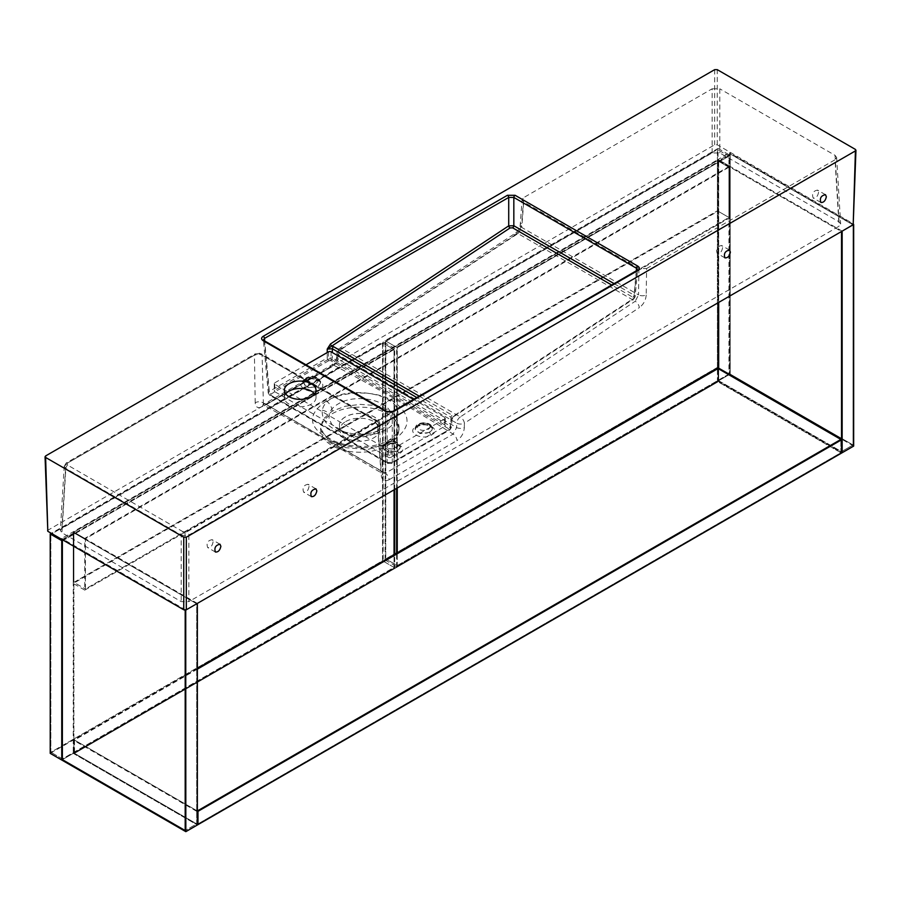 <?xml version="1.0" encoding="UTF-8"?>
<svg xmlns="http://www.w3.org/2000/svg" width="901" height="901" viewBox="0 0 901 901"><rect width="100%" height="100%" fill="white"/><g stroke="black" fill="none" stroke-linecap="round" stroke-linejoin="round"><path stroke-width="0.68" stroke-dasharray="4.5 3.38" d="M305.98 364.815L274.771 382.835A1.813 1.047 -0 0 0 274.242 383.578A1.813 1.047 -0 0 0 274.771 384.31L388.455 449.948A1.813 1.047 -0 0 0 391.011 449.948L444.745 418.92A1.813 1.047 -0 0 0 445.274 418.188A1.813 1.047 -0 0 0 444.745 417.445L413.536 399.425M444.745 417.445L444.745 424.833L331.061 359.195L331.061 351.807M328.505 351.807L328.505 359.195L274.771 390.223L274.771 382.835M274.771 384.31L274.771 391.698L388.455 457.325L388.455 449.948M391.011 449.948L391.011 457.325L444.745 426.308L444.745 418.92M444.745 424.833A1.813 1.047 180 0 1 445.274 425.565A1.813 1.047 180 0 1 444.745 426.308M391.011 457.325A1.813 1.047 180 0 1 388.455 457.325M274.771 391.698A1.813 1.047 180 0 1 274.242 390.955A1.813 1.047 180 0 1 274.771 390.223M328.505 359.195A1.813 1.047 180 0 1 331.061 359.195M285.696 393.917A15.835 9.145 -0 0 0 284.344 397.611A15.835 9.145 -0 0 0 300.179 406.745A15.835 9.145 -0 0 0 316.003 397.611A15.835 9.145 -0 0 0 314.652 393.917M818.547 192.217C817.826 196.373 816.036 198.31 813.175 198.017C811.621 193.647 813.074 191.001 817.534 190.1L818.547 192.217M309.043 486.382C308.311 490.538 306.52 492.475 303.66 492.183C302.105 487.813 303.558 485.166 308.018 484.265L309.043 486.382M722.602 247.606C721.87 251.773 720.079 253.71 717.219 253.418C715.664 249.048 717.117 246.401 721.588 245.5L722.602 247.606M213.086 541.771C212.354 545.938 210.564 547.876 207.703 547.583C206.149 543.213 207.613 540.566 212.073 539.665L213.086 541.771M387.543 443.427A39.317 22.885 -179.6 0 1 387.261 443.596L367.676 449.509L345.545 447.651L327.919 439.328L320.497 428.437L322.997 419.314L331.973 411.34A39.396 22.536 179.5 0 1 332.255 411.171L345.117 406.283L360.22 404.391L375.266 405.439L381.889 407.083L387.824 409.741L392.645 413.379L396.203 417.737L398.422 422.603L399.075 427.322L398.231 431.928L396.068 436.039L392.419 439.992L387.543 443.427M332.142 413.739A39.047 22.548 180 0 1 375.807 409.133A39.047 22.548 180 0 1 398.726 431.083A39.047 22.548 180 0 1 359.758 452.234A39.047 22.548 180 0 1 320.79 431.083A39.047 22.548 180 0 1 332.142 413.739M326.399 401.001C307.646 413.852 307.838 426.15 326.995 437.875C343.563 449.531 375.582 451.345 393.118 440.319C411.858 427.524 411.667 414.359 392.543 400.81C375.954 390.167 344.024 390.662 326.399 401.001A9.044 5.169 60.5 0 1 332.255 411.171M375.548 422.907L186.946 531.793A2.714 1.565 60 0 1 188.872 535.036L377.463 426.15L378.949 423.256L377.463 421.691A2.714 1.565 120 0 0 376.911 420.553L376.911 420.553A2.714 1.565 120 0 0 375.548 420.688L376.291 421.488L375.548 422.907A2.714 1.565 60 0 1 377.463 426.15L381.236 475.582A5.429 3.187 -4.4 0 0 382.812 473.104L382.812 473.104A5.429 3.187 -4.4 0 0 381.236 471.077L377.463 421.691L262.101 355.084A2.714 1.565 120 0 0 261.549 353.958L261.549 353.958A2.714 1.565 120 0 0 260.186 354.093L375.548 420.688M186.946 531.793L183.117 531.793A2.714 1.565 120 0 0 181.191 535.036L185.032 535.926L188.872 535.036L188.872 601.62L181.191 601.62L61.944 532.773L60.356 530.452L61.944 528.346L712.128 152.967L719.809 152.967L839.056 221.815L840.644 223.921L839.056 226.241L188.872 601.62M183.117 531.793L67.755 465.186A2.714 1.565 120 0 0 65.841 468.441L181.191 535.036L181.191 601.62M381.236 475.582C382.013 480.424 384.648 481.81 389.131 479.715A5.429 3.142 60.2 0 0 385.324 473.228L382.531 473.442L381.236 471.077L262.855 402.736A5.429 3.401 179.1 0 0 255.197 402.803C255.67 407.477 258.136 408.761 262.574 406.655L330.385 367.507C334.868 364.443 337.503 360.231 338.28 354.836L338.596 350.635A5.429 3.075 4.3 0 0 337.019 352.606A5.429 5.429 0 0 1 339.452 348.473L515.259 233.303A5.429 2.894 56.8 0 0 514.403 235.476L338.596 350.635A5.429 2.894 56.8 0 1 339.452 348.473A5.429 2.894 56.8 0 1 342.155 348.743A5.429 3.131 120 0 0 338.596 354.994L456.717 423.188L456.649 427.536L453.102 434.091L385.324 473.228L266.403 404.572L263.419 404.583L262.101 355.084L259.342 354.206L254.442 355.118L65.841 464.004L64.253 466.189L65.841 468.441L61.944 532.773M255.197 402.803L254.442 355.118A2.714 1.565 60 0 1 254.994 353.958L254.994 353.958A2.714 1.565 60 0 1 256.357 354.093L260.186 354.093M317.94 386.957L320.463 382.914L314.877 378.195L305.664 379.197L303.141 382.475L308.232 387.678L317.94 386.957A2.264 1.306 60.1 0 0 319.438 389.525C309.944 395.46 293.58 385.324 304.042 379.929C313.571 373.825 329.924 383.961 319.438 389.525M397.848 450.849L400.382 447.11L394.818 443.055L385.605 444.283L383.725 445.804L383.071 447.594L384.524 450.207L388.41 451.975L393.422 452.223L397.848 450.86A2.264 1.306 60.2 0 0 399.47 453.485C389.987 459.431 373.543 450.218 384.051 445.105C393.546 439.26 409.932 447.943 399.47 453.485M432.356 428.561L429.856 425.418L423.718 424.134L417.591 425.813L415.046 429.067M416.104 426.59C425.621 420.204 441.907 429.518 431.433 435.037C421.871 440.983 405.619 432.221 416.104 426.59A2.264 1.273 -120.8 0 0 417.163 426.669L415.046 429.079L420.114 433.595L429.833 432.39L431.714 430.768L432.356 428.572C433.133 428.38 431.962 427.412 428.842 425.655C425.34 424.303 421.443 424.641 417.163 426.669A2.264 1.273 -120.8 0 0 417.591 425.813M345.365 416.949A20.351 11.747 -0 0 0 339.407 425.249A20.351 11.747 -0 0 0 339.44 425.982A20.351 11.747 -0 0 0 359.758 437.008A20.351 11.747 -0 0 0 380.076 425.982A20.351 11.747 -0 0 0 380.109 425.249A20.351 11.747 -0 0 0 367.552 414.392A20.351 11.747 -0 0 0 345.365 416.949M345.702 421.567A19.878 11.476 180 0 1 367.935 419.224A19.878 11.476 180 0 1 379.603 430.396A19.878 11.476 180 0 1 359.758 441.163A19.878 11.476 180 0 1 339.914 430.396A19.878 11.476 180 0 1 345.702 421.567M390.212 419.494C397.217 402.094 357.258 391.642 337.965 404.065C333.347 406.779 330.464 409.989 329.293 413.705L329.034 418.852L331.872 424.427L337.582 429L345.342 432.3L354.521 434.124L364.398 434.214L373.656 432.514L381.54 429.225C386.157 426.522 389.041 423.279 390.212 419.494A11.758 9.415 -163.6 0 1 397.262 417.445C391.428 430.441 377.023 436.388 354.037 435.307C332.064 431.433 321.477 423.076 322.254 410.237C327.896 382.238 406.013 389.75 397.262 417.445M345.365 416.87A20.351 11.747 -0 0 0 339.407 425.182A20.351 11.747 -0 0 0 345.365 433.494A20.351 11.747 -0 0 0 367.552 436.039A20.351 11.747 -0 0 0 380.109 425.182A20.351 11.747 -0 0 0 367.552 414.325A20.351 11.747 -0 0 0 345.365 416.87M448.642 428.718L330.746 360.648A2.264 1.306 120.1 0 0 332.345 357.979L450.23 426.049L451.288 427.558L450.23 429A2.264 1.306 59.9 0 1 449.768 429.935L449.768 429.935A2.264 1.306 59.9 0 1 448.642 429.822L448.642 428.718A2.264 1.306 119.9 0 0 450.23 426.049L451.029 417.276L416.825 397.532M614.088 283.635L634.079 295.179L635.137 296.711L634.067 298.231L454.543 415.575L450.996 420.53L450.23 429L392.284 462.45L387.171 462.45L269.286 394.39A2.264 1.306 120.1 0 0 269.748 395.325A2.264 1.306 120.1 0 0 270.874 395.212L388.77 463.283L390.696 463.283L448.642 429.822M47.28 530.576L714.684 144.802L717.252 144.802L853.72 224.045M386.799 411.475A1.813 1.047 -60 0 1 387.171 412.23L392.284 412.23L636.523 271.224L637.581 269.827L635.126 296.823L633.786 298.929A1.813 0.969 56.8 0 1 632.885 298.839L632.896 297.262L611.7 285.02M330.746 360.648L328.82 360.648A2.264 1.306 59.9 0 1 327.232 357.979L332.345 357.979L332.345 352.55M392.656 411.475A1.813 1.047 60 0 0 392.284 412.23L392.284 462.45A2.264 1.306 60.1 0 1 391.811 463.396L449.768 429.935L451.277 427.671L452.077 418.931L450.996 420.53L452.077 418.819L451.029 417.276A1.813 1.047 120 0 1 452.212 415.192L453.349 416.183L632.885 298.839M264.106 340.634A1.813 1.047 -60 0 1 264.477 341.389L269.286 394.39L268.239 393.061L263.419 339.992L264.477 341.389L387.171 412.23L387.171 462.45A2.264 1.306 119.9 0 0 387.644 463.396L387.644 463.396A2.264 1.306 119.9 0 0 388.77 463.283M390.696 463.283A2.264 1.306 60.1 0 0 391.811 463.396L387.644 463.396L269.748 395.325L268.239 393.061L269.275 391.439L327.232 357.979L327.232 352.55M454.543 415.575A1.813 0.969 56.8 0 1 454.25 416.273L633.786 298.929A1.813 0.969 56.8 0 0 634.067 298.231L636.523 271.224A1.813 1.047 60 0 1 636.894 270.469M636.297 270.818L634.079 295.179A1.813 1.047 -60 0 1 632.896 297.262M454.25 416.273L454.25 416.273A1.813 0.969 56.8 0 1 453.349 416.183L452.009 419.123L454.25 416.273M328.82 360.648L270.874 394.109A2.264 1.306 60.1 0 1 269.286 391.439L264.703 340.983M338.28 354.836A5.429 3.075 4.3 0 0 336.704 356.807A5.429 3.075 4.3 0 0 338.28 359.195L456.649 427.536A5.429 2.849 0.8 0 0 464.319 427.615L464.387 423.267A5.429 2.849 0.8 0 1 456.717 423.188A5.429 3.131 120 0 1 460.287 416.938A5.429 2.917 56.5 0 1 464.387 423.267L639.338 307.601A5.429 2.917 56.5 0 0 635.228 301.272L460.287 416.938L342.155 348.743L517.962 233.573L635.228 301.272L638.539 294.886A5.429 2.849 0.8 0 0 646.208 294.965L646.591 268.554L638.922 268.566L523.695 202.027L522.107 199.684L523.695 197.601L521.78 223.121A5.429 3.075 4.3 0 0 520.204 225.081L520.204 225.081A5.429 3.075 4.3 0 0 521.78 227.469L517.962 233.573A5.429 2.894 56.8 0 0 515.259 233.303C518.188 231.05 519.832 228.313 520.204 225.081L522.107 199.684M259.342 354.206L259.116 353.181L261.549 353.958L376.911 420.553L378.949 423.256A2.714 2.174 160.9 0 0 378.859 422.817L378.859 422.817A2.714 2.174 160.9 0 0 376.291 421.488M330.385 367.507A5.429 3.12 59.8 0 1 331.489 365.175C334.564 362.799 336.298 360.006 336.704 356.807L337.019 352.606A5.429 3.075 4.3 0 0 338.596 354.994L338.28 359.195L334.192 365.434C374.962 386.901 414.595 409.786 453.102 434.091A5.429 3.12 59.8 0 1 456.942 440.566C461.38 437.514 463.846 433.201 464.319 427.615M61.944 528.346L65.841 464.004A2.714 1.565 60 0 1 66.404 462.844L66.404 462.844A2.714 1.565 60 0 1 67.755 462.979L256.357 354.093M266.403 404.572L334.192 365.434A5.429 3.12 59.8 0 0 331.489 365.175L263.711 404.312A5.429 3.142 60.2 0 1 266.403 404.572M646.591 268.554L835.036 159.77L839.056 226.241M712.128 152.967L712.128 88.805L523.695 197.601M712.128 88.805L719.809 88.805L719.809 152.967M839.056 221.815L835.036 155.332L719.809 88.805M835.036 155.332L836.624 157.438L835.036 159.77M258.801 353.665L254.994 353.958L66.404 462.844L64.253 466.189A2.714 2.219 -0 0 1 66.956 464.083L67.755 462.979M394.052 349.509L62.372 540.994L50.861 534.349L382.542 342.853L382.542 560.76L50.861 752.245L50.861 534.349L50.861 752.245L382.542 560.76L382.542 342.853L50.861 534.349L62.372 540.994L62.372 758.901L394.052 567.405L394.052 554.847L394.052 567.405L382.542 560.76L394.052 567.405L62.372 758.901L50.861 752.245L62.372 758.901L62.372 540.994L394.052 349.509L382.542 342.853L394.052 349.509L394.052 489.851L394.052 349.509M50.219 753.36L383.173 561.132L383.173 341.749L51.334 533.336M396.609 488.365L396.609 347.29L729.562 155.062L729.562 374.433L718.052 367.788L385.099 560.017L385.099 340.646L718.052 148.417L718.052 381.089L842.153 452.73L718.052 381.089L717.41 381.45L718.052 381.821L74.524 753.36L74.524 740.059L197.353 810.968L197.353 824.269L74.524 753.36L718.052 381.821L718.052 368.532L718.052 381.821L841.511 453.102L717.41 381.45L717.41 368.16L717.41 381.45L61.741 760.005L394.694 567.776L394.694 554.475M394.694 489.48L394.694 348.394L61.741 540.623M394.694 348.394L383.173 341.749M394.694 567.776L383.173 561.132M397.251 565.558L728.932 374.073L717.41 367.417L385.741 558.913L385.741 341.006L717.41 149.521L717.41 367.417L728.932 374.073L728.932 156.166L397.251 347.662L397.251 488.004L397.251 347.662L385.741 341.006L397.251 347.662L728.932 156.166L717.41 149.521L728.932 156.166L728.932 374.073L397.251 565.558L385.741 558.913L397.251 565.558L397.251 553L397.251 565.558M717.41 367.417L385.741 558.913L385.741 341.006L717.41 149.521L717.41 367.417M853.574 224.439L729.562 152.843L729.562 374.433L396.609 566.673L396.609 553.372M718.052 148.417L729.562 155.062M385.099 340.646L396.609 347.29M385.099 560.017L396.609 566.673M73.893 532.131L717.41 160.603L728.932 167.248L85.404 538.787L85.404 589.006L728.932 217.479L728.932 167.248L717.41 160.603L717.41 210.823L73.893 582.361L73.893 532.131L85.404 538.787L73.893 532.131L73.893 582.361L85.404 589.006L73.893 582.361L717.41 210.823L728.932 217.479L717.41 210.823L717.41 160.603L73.893 532.131M728.932 167.248L85.404 538.787L85.404 589.006L728.932 217.479L728.932 167.248M729.562 166.144L84.762 538.415L84.762 590.121L729.562 217.839L729.562 166.144L718.052 159.488L73.251 531.759L73.251 583.465L718.052 211.194L718.052 159.488L718.052 302.781M729.562 217.839L718.052 211.194M84.762 590.121L73.251 583.465M84.762 538.415L73.251 531.759L73.251 753.36L73.251 740.059L197.353 811.711M840.87 452.73L840.87 439.44L840.87 452.73L197.353 824.269L840.87 452.73M197.353 669.15L74.524 740.059L74.524 753.36L73.893 752.988L73.893 739.698L74.524 740.059L197.353 669.15M197.353 668.418L73.893 739.698L197.353 810.968L197.353 824.269L197.983 824.64L73.893 752.988L73.893 532.874L196.711 603.783L185.189 610.428L196.711 603.783L196.711 823.897L73.893 752.988L62.372 759.633L73.893 752.988L196.711 823.897L185.189 830.542L196.711 823.897L196.711 603.783L73.893 532.874L62.372 539.519L73.893 532.874L73.893 752.988L73.893 739.698L73.251 740.059M73.251 753.36L197.353 825.001L73.251 753.36M730.204 153.947L853.022 224.856L841.511 231.512L718.694 160.603L718.694 302.421L718.694 160.603L730.204 153.947L718.694 160.603L780.097 196.058L841.511 231.512L853.022 224.856L853.022 444.981L730.204 374.073L730.204 153.947L730.204 374.073L718.694 380.718L841.511 451.626L841.511 439.069L841.511 451.626L853.022 444.981L841.511 451.626L718.694 380.718L730.204 374.073L853.022 444.981L853.022 224.856L730.204 153.947M718.694 368.16L718.694 380.718L718.694 368.16M842.153 231.14L718.052 159.488L729.562 152.843M718.052 367.788L718.052 381.089L729.562 374.433L853.664 446.085M184.547 610.056L62.372 539.519L184.547 610.056M197.353 603.411L73.251 531.759L61.741 538.415L61.741 539.339M185.741 610.011L61.741 538.415M393.118 440.319A9.044 5.169 -119.5 0 0 389.108 440.082L389.108 440.082A9.044 5.169 -119.5 0 0 387.261 443.596M185.032 535.926L185.032 532.254M67.755 465.186L66.956 464.083M304.042 379.929A2.264 1.306 -119.9 0 0 305.214 380.076L305.214 380.076A2.264 1.306 -119.9 0 0 305.676 379.197M384.051 445.105A2.264 1.329 -118.9 0 0 385.11 445.184L385.11 445.184A2.264 1.329 -118.9 0 0 385.605 444.283M431.433 435.037A2.264 1.295 60.1 0 1 429.8 432.401M387.261 442.605A6.341 3.66 -0 0 0 390.099 448.732A6.341 3.66 -0 0 0 397.87 444.249A6.341 3.66 -0 0 0 387.261 442.605M385.662 443.371A8.593 4.967 180 0 1 394.784 442.245A8.593 4.967 180 0 1 400.314 446.581A8.593 4.967 180 0 1 391.744 451.84A8.593 4.967 180 0 1 383.162 446.581A8.593 4.967 180 0 1 385.662 443.371M429.8 431.928A8.593 4.967 180 0 1 420.193 432.942A8.593 4.967 180 0 1 415.147 428.11A8.593 4.967 180 0 1 423.729 423.459A8.593 4.967 180 0 1 432.3 428.11A8.593 4.967 180 0 1 429.8 431.928M428.212 429.315A6.341 3.66 -0 0 0 425.362 423.2A6.341 3.66 -0 0 0 417.602 427.682A6.341 3.66 -0 0 0 428.212 429.315M307.297 377.981A6.341 3.66 -0 0 0 310.135 384.096A6.341 3.66 -0 0 0 317.907 379.614A6.341 3.66 -0 0 0 307.297 377.981M305.709 378.747A8.593 4.967 180 0 1 314.821 377.609A8.593 4.967 180 0 1 320.362 381.945A8.593 4.967 180 0 1 311.78 387.216A8.593 4.967 180 0 1 303.209 381.945A8.593 4.967 180 0 1 305.709 378.747M322.254 410.237A11.758 9.506 16.6 0 1 329.293 413.705M270.874 394.109L270.874 395.212M419.224 396.147L452.212 415.192M717.252 144.802L717.252 69.647M855.421 149.42L853.191 223.29M47.809 529.822L45.579 455.962M714.684 69.647L714.684 144.802M638.922 268.566L638.539 294.886L521.78 227.469L523.695 202.027M646.208 294.965C645.803 300.224 643.505 304.437 639.338 307.601M389.131 479.715L456.942 440.566M262.574 406.655A5.429 3.142 60.2 0 1 263.711 404.312L262.934 404.639L316.217 434.496L382.959 473.825L379.051 423.74M514.403 235.476C518.616 232.334 521.082 228.223 521.78 223.121M445.274 418.188L445.274 425.565M274.242 383.578L274.242 390.955M316.003 397.611L316.003 390.223M284.344 397.611L284.344 390.223M825.451 194.672L817.534 190.1M820.856 202.455L813.175 198.017M315.936 488.838L308.018 484.265M311.341 496.62L303.66 492.183M729.506 250.061L721.588 245.5M724.9 257.855L717.219 253.418M219.99 544.227L212.073 539.665M215.384 552.02L207.703 547.583M398.726 431.083L398.997 428.583C399.402 431.444 396.102 435.273 389.108 440.082C373.645 450.635 337.954 446.907 326.815 436.343C318.436 429.315 321.86 430.791 320.497 428.437L320.79 431.083M320.463 382.914C321.195 382.587 319.968 381.461 316.792 379.535C310.597 378.319 306.745 378.499 305.214 380.076L303.209 381.945L306.171 377.868C310 376.1 313.627 376.032 317.051 377.677C318.312 377.823 319.416 379.242 320.362 381.945L320.463 382.914M400.382 447.11L397.983 444.779C392.126 443.213 387.835 443.348 385.11 445.184L383.162 446.581L386.124 442.492C389.964 440.724 393.591 440.668 397.003 442.301L398.94 443.72L400.382 447.11M415.046 429.079L415.147 428.11C416.093 425.407 417.197 423.988 418.458 423.842C427.479 420.688 432.795 425.497 432.3 428.11L432.356 428.572M379.603 430.396L380.076 425.982M339.914 430.396L339.44 425.982M345.365 433.494L337.582 429C337.233 429.214 349.194 435.397 364.319 434.057C373.205 432.84 378.949 431.23 381.54 429.225M836.624 157.438L840.644 223.921M64.253 466.087L60.356 530.452"/><path stroke-width="1.35" d="M413.536 399.425L331.061 351.807A1.813 1.047 -0 0 0 328.505 351.807L305.98 364.815M288.984 383.758A15.835 9.145 -0 0 0 284.344 390.223A15.835 9.145 -0 0 0 300.179 399.357A15.835 9.145 -0 0 0 316.003 390.223A15.835 9.145 -0 0 0 306.227 381.776A15.835 9.145 -0 0 0 288.984 383.758M314.652 393.917A15.835 9.145 -0 0 0 288.984 391.147A15.835 9.145 -0 0 0 285.696 393.917M826.352 196.711C825.462 200.788 823.627 202.702 820.856 202.455C819.527 198.209 821.07 195.618 825.451 194.672L826.352 196.711M316.837 490.876C315.947 494.953 314.111 496.868 311.341 496.62C310.012 492.374 311.555 489.784 315.936 488.838L316.837 490.876M730.396 252.111C729.506 256.177 727.67 258.091 724.9 257.855C723.582 253.609 725.114 251.019 729.506 250.061L730.396 252.111M220.88 546.276C219.99 550.342 218.166 552.257 215.384 552.02C214.066 547.774 215.598 545.184 219.99 544.227L220.88 546.276M510.079 227.942L331.861 346.04L333.528 346.671A1.813 1.047 120 0 0 332.345 348.755L327.232 349.081L330.487 343.957L508.716 225.858L513.829 225.746A1.813 1.047 -60 0 1 512.635 227.829L510.079 227.942A1.813 0.969 56.5 0 1 508.716 225.858L508.716 197.432L264.477 338.438L263.419 339.992L264.106 340.634A1.813 1.047 -60 0 0 263.193 340.724C261.099 339.249 261.099 337.774 263.193 336.298A1.813 1.047 60 0 1 264.477 338.438L264.703 340.983M45.579 457.438L183.748 537.21L186.316 537.21L855.421 150.906L855.421 149.42L717.252 69.647L714.684 69.647L45.579 455.962L47.809 531.297L45.05 456.717M855.95 150.185L853.191 224.766L186.316 609.786L183.748 609.786L47.809 531.297M637.807 270.559A1.813 1.047 60 0 0 636.894 270.469L637.581 269.827L636.523 268.273A1.813 1.047 -60 0 1 637.807 266.133C639.901 267.608 639.901 269.084 637.807 270.559L393.568 411.566L385.898 411.566A1.813 1.047 -60 0 1 386.799 411.475L264.106 340.634M636.297 270.818L636.523 268.273L513.829 197.432L508.716 197.432A1.813 1.047 60 0 0 507.432 195.292L515.102 195.292L637.807 266.133M636.894 270.469L392.656 411.475A1.813 1.047 60 0 1 393.568 411.566M614.088 283.635L513.829 225.746L513.829 197.432A1.813 1.047 -60 0 1 515.102 195.292M327.232 352.55L327.232 349.081L331.861 346.04A1.813 0.969 56.5 0 1 330.487 343.957M394.052 554.847L394.052 489.851L394.052 554.847M50.219 533.978L61.741 540.623L61.741 760.005L50.219 753.36L50.219 533.978L51.334 533.336M394.694 554.475L394.694 489.48M397.251 488.004L397.251 553L397.251 488.004M396.609 553.372L396.609 488.365M842.153 439.44L718.052 367.788L717.41 368.16L841.511 439.812L841.511 453.102L842.153 452.73L842.153 439.44L197.983 811.339L197.353 811.711L197.353 825.001L197.983 824.64L197.983 811.339L197.353 810.968L197.983 811.339L197.983 824.64L841.511 453.102L841.511 439.812L840.87 439.44L197.353 810.968L840.87 439.44L718.052 368.532L197.353 669.15L718.052 368.532L717.41 368.16L197.353 668.418M841.511 231.512L841.511 439.069L841.511 231.512M718.694 302.421L718.694 368.16L718.694 302.421M853.664 224.495L853.664 446.085L842.153 452.73L842.153 231.14L853.574 224.439M718.052 302.781L718.052 367.788M185.189 610.428L184.547 610.056L185.189 610.428L185.189 830.542L185.189 610.428M62.372 539.71L62.372 759.633L185.189 830.542L62.372 759.633L62.372 539.71M61.741 539.339L61.741 760.005L185.831 831.657L185.741 610.011M185.831 610.056L197.353 603.411L197.353 825.001L185.831 831.657M416.825 397.532L332.345 348.755L332.345 352.55M333.528 346.671L419.224 396.147M611.7 285.02L512.635 227.829M263.193 336.298L507.432 195.292M385.898 411.566L263.193 340.724M853.191 224.766L855.421 150.906M186.316 537.21L186.316 609.786M183.748 609.786L183.748 537.21M392.656 411.475L386.799 411.475"/></g></svg>
